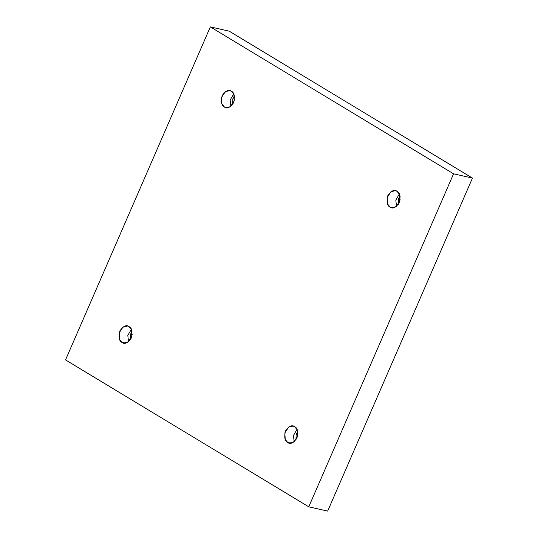 <?xml version="1.0" encoding="UTF-8"?>
<svg xmlns="http://www.w3.org/2000/svg" width="538" height="538" viewBox="0 0 538 538"><rect width="100%" height="100%" fill="white"/><g stroke="black" fill="none" stroke-linecap="round" stroke-linejoin="round"><path stroke-width="0.81" d="M224.474 107.028L225.98 107.64L230.439 106.665L234.279 100.814L233.869 94.278L231.34 91.238C234.259 92.435 235.039 96.228 233.674 102.617C230.069 107.654 227.002 109.127 224.474 107.028C221.548 105.831 220.775 102.038 222.14 95.65C225.738 90.613 228.805 89.147 231.34 91.238L229.827 90.626L225.368 91.601L221.528 97.452L221.938 103.989L224.474 107.028L227.601 107.734L224.474 107.028M234.561 99.187L232.833 98.797L232.705 104.365L232.833 98.797L234.561 99.187M390.117 207.083L391.63 207.688L396.089 206.72L399.929 200.869L399.512 194.326L396.983 191.293C399.909 192.49 400.682 196.283 399.317 202.671C395.719 207.708 392.653 209.174 390.117 207.083C387.199 205.886 386.418 202.093 387.784 195.704C391.388 190.667 394.455 189.194 396.983 191.293L395.477 190.681L391.018 191.649L387.178 197.507L387.589 204.043L390.117 207.083L393.251 207.789L390.117 207.083M400.205 199.242L398.483 198.852L398.355 204.42L398.483 198.852L400.205 199.242M287.763 442.485L289.269 443.097L293.728 442.128L297.568 436.271L297.158 429.734L294.629 426.695C297.548 427.892 298.328 431.684 296.963 438.073C293.358 443.11 290.291 444.583 287.763 442.485C284.844 441.288 284.064 437.495 285.429 431.106C289.034 426.069 292.1 424.603 294.629 426.695L293.123 426.083L288.657 427.058L284.824 432.908L285.234 439.445L287.763 442.485L290.897 443.191L287.763 442.485M297.85 434.643L296.129 434.253L296.001 439.822L296.129 434.253L297.85 434.643M122.113 342.43L123.626 343.042L128.084 342.074L131.924 336.223L131.514 329.68L128.979 326.64C131.904 327.844 132.678 331.63 131.312 338.019C127.714 343.056 124.648 344.528 122.113 342.43C119.194 341.233 118.414 337.44 119.779 331.052C123.384 326.015 126.45 324.548 128.979 326.64L127.472 326.035L123.014 327.003L119.174 332.854L119.584 339.397L122.113 342.43L125.246 343.143L122.113 342.43M132.207 334.589L130.478 334.199L130.351 339.767L130.478 334.199L132.207 334.589M472.465 178.091L229.235 31.177L210.331 26.9L453.561 173.814L472.465 178.091L453.561 173.814L308.765 506.823L65.535 359.909L210.331 26.9L229.235 31.177L472.465 178.091L327.669 511.1L308.765 506.823L327.669 511.1L472.465 178.091M453.561 173.814L210.331 26.9L65.535 359.909L308.765 506.823L453.561 173.814M132.14 331.879L130.478 334.199L132.14 331.879M131.339 329.317L127.809 335.463L128.528 341.744L127.809 335.463L131.339 329.317M297.783 431.933L296.129 434.253L297.783 431.933M296.989 429.364L293.459 435.518L294.178 441.799L293.459 435.518L296.989 429.364M400.137 196.531L398.483 198.852L400.137 196.531M399.344 193.962L395.813 200.116L396.533 206.397L395.813 200.116L399.344 193.962M234.494 96.477L232.833 98.797L234.494 96.477M233.7 93.908L230.17 100.061L230.883 106.342L230.17 100.061L233.7 93.908"/></g></svg>
